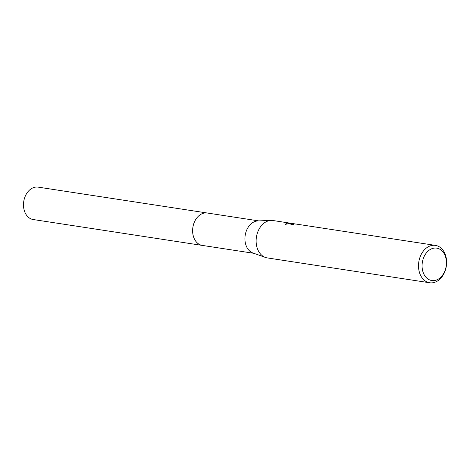 <?xml version="1.0" encoding="UTF-8"?>
<svg xmlns="http://www.w3.org/2000/svg" width="470" height="470" viewBox="0 0 470 470"><rect width="100%" height="100%" fill="white"/><g stroke="black" fill="none" stroke-linecap="round" stroke-linejoin="round"><path stroke-width="0.7" d="M253.776 253.295L202.323 245.416A16.391 12.067 -81.3 0 1 192.718 228.637A16.391 12.067 -81.3 0 1 205.425 212.928A16.391 12.067 -81.3 0 1 207.282 213.016L258.735 220.888M202.552 245.452A16.391 12.067 -81.3 0 1 192.7 228.802A16.391 12.067 -81.3 0 1 205.419 212.922A16.391 12.067 -81.3 0 1 207.511 213.051M429.697 282.77A18.912 13.924 -81.3 0 1 418.623 263.406A18.912 13.924 -81.3 0 1 433.281 245.275A18.912 13.924 -81.3 0 1 435.42 245.381A18.912 13.924 -81.3 0 1 446.5 264.739A18.912 13.924 -81.3 0 1 431.836 282.87A18.912 13.924 -81.3 0 1 429.697 282.77L267.312 257.913A18.912 13.924 -81.3 0 1 265.409 257.437L252.972 253.007A16.391 12.067 -81.3 0 1 245.158 235.499A16.391 12.067 -81.3 0 1 257.725 220.929A16.391 12.067 -81.3 0 1 257.877 220.924A16.391 12.067 -81.3 0 1 258.036 220.918M265.409 257.437A18.912 13.924 -81.3 0 1 256.397 237.233A18.912 13.924 -81.3 0 1 270.896 220.424A18.912 13.924 -81.3 0 1 271.072 220.418A18.912 13.924 -81.3 0 1 273.035 220.53L295.125 223.926M435.42 245.381L296.077 224.055L293.327 223.861L292.763 224.084L293.55 224.407A18.912 13.924 98.7 0 0 292.064 224.842L290.771 224.19L291.988 223.655L293.962 223.738L291.388 223.561L285.302 224.155L287.681 222.992L293.133 223.603M434.873 248.042A16.391 12.067 -81.3 0 1 446.412 263.658A16.391 12.067 -81.3 0 1 433.622 280.619A16.391 12.067 -81.3 0 1 422.084 265.004A16.391 12.067 -81.3 0 1 434.873 248.042M292.757 224.266L290.995 224.513M289.015 223.667L285.519 224.308M288.645 223.626L288.668 222.997M202.646 245.469A16.397 12.067 -81.3 0 1 202.317 245.422L33.188 219.531A16.391 12.067 -81.3 0 1 23.5 204.009A16.391 12.067 -81.3 0 1 38.146 187.13L207.276 213.01A16.397 12.067 -81.3 0 1 207.605 213.063M202.317 245.422A16.397 12.067 -81.3 0 1 192.63 229.889A16.397 12.067 -81.3 0 1 207.276 213.01M257.877 220.924L271.072 220.418M292.763 224.084L292.745 224.619"/></g></svg>
